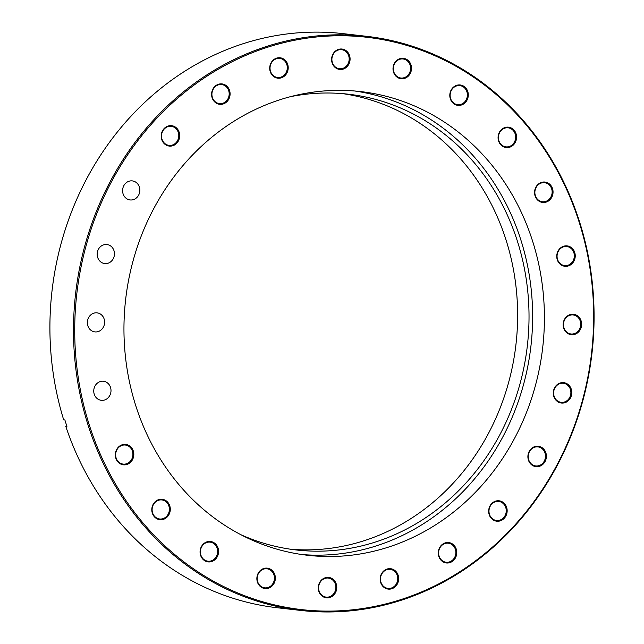 <?xml version="1.0" encoding="UTF-8"?>
<svg xmlns="http://www.w3.org/2000/svg" width="644" height="644" viewBox="0 0 644 644"><rect width="100%" height="100%" fill="white"/><g stroke="black" fill="none" stroke-linecap="round" stroke-linejoin="round"><path stroke-width="0.97" d="M149.255 439.16A233.361 209.912 96.5 0 0 307.719 555.297A233.361 209.912 96.5 0 0 507.617 450.534A233.361 209.912 96.5 0 0 519.112 207.706A233.361 209.912 96.5 0 0 360.648 91.577A233.361 209.912 96.5 0 0 160.75 196.331A233.361 209.912 96.5 0 0 149.255 439.16M301.835 554.532A233.361 209.912 96.5 0 0 497.49 446.421A233.361 209.912 96.5 0 0 507.327 206.362A233.361 209.912 96.5 0 0 354.747 90.997M562.429 180.602A288.029 259.081 96.5 0 0 210.773 73.73A288.029 259.081 96.5 0 0 105.938 466.272A288.029 259.081 96.5 0 0 457.594 573.144A288.029 259.081 96.5 0 0 562.429 180.602M104.819 466.675A288.939 259.902 -83.5 0 1 119.06 166.023A288.939 259.902 -83.5 0 1 366.557 36.314A288.939 259.902 -83.5 0 1 562.759 180.103A288.939 259.902 -83.5 0 1 548.519 480.762A288.939 259.902 -83.5 0 1 301.022 610.464A288.939 259.902 -83.5 0 1 104.819 466.675M574.134 250.991A10.272 9.241 -83.5 0 1 570.391 264.99A10.272 9.241 -83.5 0 1 557.857 261.174A10.272 9.241 -83.5 0 1 561.592 247.175A10.272 9.241 -83.5 0 1 574.134 250.991M558.098 260.804A9.588 8.622 96.5 0 0 564.611 265.57A9.588 8.622 96.5 0 0 572.822 261.271A9.588 8.622 96.5 0 0 573.289 251.297A9.588 8.622 96.5 0 0 566.784 246.523A9.588 8.622 96.5 0 0 558.573 250.83A9.588 8.622 96.5 0 0 558.098 260.804M551.94 187.163A10.272 9.241 -83.5 0 1 548.205 201.161A10.272 9.241 -83.5 0 1 535.663 197.354A10.272 9.241 -83.5 0 1 539.398 183.355A10.272 9.241 -83.5 0 1 551.94 187.163M535.905 196.975A9.588 8.622 96.5 0 0 542.417 201.749A9.588 8.622 96.5 0 0 550.628 197.442A9.588 8.622 96.5 0 0 551.103 187.468A9.588 8.622 96.5 0 0 544.591 182.703A9.588 8.622 96.5 0 0 536.38 187.002A9.588 8.622 96.5 0 0 535.905 196.975M467.19 90.08A10.272 9.241 -83.5 0 1 463.447 104.07A10.272 9.241 -83.5 0 1 450.913 100.263A10.272 9.241 -83.5 0 1 454.648 86.264A10.272 9.241 -83.5 0 1 467.19 90.08M451.154 99.892A9.588 8.622 96.5 0 0 457.667 104.658A9.588 8.622 96.5 0 0 465.878 100.359A9.588 8.622 96.5 0 0 466.345 90.385A9.588 8.622 96.5 0 0 459.84 85.612A9.588 8.622 96.5 0 0 451.629 89.919A9.588 8.622 96.5 0 0 451.154 99.892M515.466 132.278A10.272 9.241 -83.5 0 1 511.722 146.277A10.272 9.241 -83.5 0 1 499.189 142.469A10.272 9.241 -83.5 0 1 502.924 128.47A10.272 9.241 -83.5 0 1 515.466 132.278M499.43 142.091A9.588 8.622 96.5 0 0 505.943 146.864A9.588 8.622 96.5 0 0 514.154 142.566A9.588 8.622 96.5 0 0 514.62 132.583A9.588 8.622 96.5 0 0 508.116 127.818A9.588 8.622 96.5 0 0 499.905 132.117A9.588 8.622 96.5 0 0 499.43 142.091M410.397 63.426A10.272 9.241 -83.5 0 1 406.662 77.425A10.272 9.241 -83.5 0 1 394.12 73.617A10.272 9.241 -83.5 0 1 397.863 59.618A10.272 9.241 -83.5 0 1 410.397 63.426M394.37 73.239A9.588 8.622 96.5 0 0 400.874 78.013A9.588 8.622 96.5 0 0 409.085 73.706A9.588 8.622 96.5 0 0 409.56 63.732A9.588 8.622 96.5 0 0 403.055 58.966A9.588 8.622 96.5 0 0 394.844 63.265A9.588 8.622 96.5 0 0 394.37 73.239M348.976 54.152A10.272 9.241 -83.5 0 1 345.24 68.151A10.272 9.241 -83.5 0 1 332.698 64.336A10.272 9.241 -83.5 0 1 336.434 50.345A10.272 9.241 -83.5 0 1 348.976 54.152M332.94 63.965A9.588 8.622 96.5 0 0 339.452 68.739A9.588 8.622 96.5 0 0 347.663 64.432A9.588 8.622 96.5 0 0 348.138 54.458A9.588 8.622 96.5 0 0 341.626 49.685A9.588 8.622 96.5 0 0 333.415 53.991A9.588 8.622 96.5 0 0 332.94 63.965M287.095 62.879A10.272 9.241 -83.5 0 1 283.36 76.877A10.272 9.241 -83.5 0 1 270.818 73.062A10.272 9.241 -83.5 0 1 274.561 59.071A10.272 9.241 -83.5 0 1 287.095 62.879M271.068 72.692A9.588 8.622 96.5 0 0 277.572 77.465A9.588 8.622 96.5 0 0 285.783 73.158A9.588 8.622 96.5 0 0 286.258 63.184A9.588 8.622 96.5 0 0 279.746 58.419A9.588 8.622 96.5 0 0 271.535 62.718A9.588 8.622 96.5 0 0 271.068 72.692M228.982 89.017A10.272 9.241 -83.5 0 1 225.247 103.016A10.272 9.241 -83.5 0 1 212.705 99.2A10.272 9.241 -83.5 0 1 216.44 85.209A10.272 9.241 -83.5 0 1 228.982 89.017M212.955 98.83A9.588 8.622 96.5 0 0 219.459 103.603A9.588 8.622 96.5 0 0 227.67 99.297A9.588 8.622 96.5 0 0 228.145 89.323A9.588 8.622 96.5 0 0 221.633 84.549A9.588 8.622 96.5 0 0 213.422 88.856A9.588 8.622 96.5 0 0 212.955 98.83M178.589 130.78A10.272 9.241 -83.5 0 1 174.854 144.779A10.272 9.241 -83.5 0 1 162.312 140.972A10.272 9.241 -83.5 0 1 166.055 126.973A10.272 9.241 -83.5 0 1 178.589 130.78M162.562 140.593A9.588 8.622 96.5 0 0 169.066 145.367A9.588 8.622 96.5 0 0 177.277 141.06A9.588 8.622 96.5 0 0 177.752 131.086A9.588 8.622 96.5 0 0 171.24 126.321A9.588 8.622 96.5 0 0 163.029 130.619A9.588 8.622 96.5 0 0 162.562 140.593M132.704 449.52A10.272 9.241 -83.5 0 1 128.969 463.519A10.272 9.241 -83.5 0 1 116.427 459.703A10.272 9.241 -83.5 0 1 120.17 445.712A10.272 9.241 -83.5 0 1 132.704 449.52M116.677 459.333A9.588 8.622 96.5 0 0 123.181 464.099A9.588 8.622 96.5 0 0 131.392 459.8A9.588 8.622 96.5 0 0 131.867 449.826A9.588 8.622 96.5 0 0 125.355 445.052A9.588 8.622 96.5 0 0 117.144 449.359A9.588 8.622 96.5 0 0 116.677 459.333M169.187 504.405A10.272 9.241 -83.5 0 1 165.444 518.404A10.272 9.241 -83.5 0 1 152.91 514.588A10.272 9.241 -83.5 0 1 156.645 500.589A10.272 9.241 -83.5 0 1 169.187 504.405M153.151 514.218A9.588 8.622 96.5 0 0 159.664 518.984A9.588 8.622 96.5 0 0 167.875 514.685A9.588 8.622 96.5 0 0 168.342 504.711A9.588 8.622 96.5 0 0 161.837 499.937A9.588 8.622 96.5 0 0 153.626 504.244A9.588 8.622 96.5 0 0 153.151 514.218M217.463 546.611A10.272 9.241 -83.5 0 1 213.719 560.602A10.272 9.241 -83.5 0 1 201.186 556.794A10.272 9.241 -83.5 0 1 204.921 542.795A10.272 9.241 -83.5 0 1 217.463 546.611M201.427 556.424A9.588 8.622 96.5 0 0 207.94 561.19A9.588 8.622 96.5 0 0 216.151 556.891A9.588 8.622 96.5 0 0 216.617 546.917A9.588 8.622 96.5 0 0 210.113 542.143A9.588 8.622 96.5 0 0 201.902 546.45A9.588 8.622 96.5 0 0 201.427 556.424M274.247 573.257A10.272 9.241 -83.5 0 1 270.504 587.256A10.272 9.241 -83.5 0 1 257.97 583.44A10.272 9.241 -83.5 0 1 261.706 569.449A10.272 9.241 -83.5 0 1 274.247 573.257M258.212 583.07A9.588 8.622 96.5 0 0 264.724 587.843A9.588 8.622 96.5 0 0 272.935 583.536A9.588 8.622 96.5 0 0 273.402 573.562A9.588 8.622 96.5 0 0 266.898 568.789A9.588 8.622 96.5 0 0 258.687 573.096A9.588 8.622 96.5 0 0 258.212 583.07M335.669 582.53A10.272 9.241 -83.5 0 1 331.934 596.529A10.272 9.241 -83.5 0 1 319.392 592.721A10.272 9.241 -83.5 0 1 323.127 578.723A10.272 9.241 -83.5 0 1 335.669 582.53M319.641 592.343A9.588 8.622 96.5 0 0 326.146 597.117A9.588 8.622 96.5 0 0 334.357 592.81A9.588 8.622 96.5 0 0 334.832 582.836A9.588 8.622 96.5 0 0 328.319 578.071A9.588 8.622 96.5 0 0 320.108 582.369A9.588 8.622 96.5 0 0 319.641 592.343M397.549 573.804A10.272 9.241 -83.5 0 1 393.814 587.803A10.272 9.241 -83.5 0 1 381.272 583.995A10.272 9.241 -83.5 0 1 385.007 569.996A10.272 9.241 -83.5 0 1 397.549 573.804M381.514 583.617A9.588 8.622 96.5 0 0 388.026 588.391A9.588 8.622 96.5 0 0 396.237 584.084A9.588 8.622 96.5 0 0 396.712 574.11A9.588 8.622 96.5 0 0 390.2 569.344A9.588 8.622 96.5 0 0 381.989 573.643A9.588 8.622 96.5 0 0 381.514 583.617M455.662 547.666A10.272 9.241 -83.5 0 1 451.927 561.665A10.272 9.241 -83.5 0 1 439.385 557.857A10.272 9.241 -83.5 0 1 443.12 543.858A10.272 9.241 -83.5 0 1 455.662 547.666M439.635 557.479A9.588 8.622 96.5 0 0 446.139 562.252A9.588 8.622 96.5 0 0 454.35 557.946A9.588 8.622 96.5 0 0 454.825 547.972A9.588 8.622 96.5 0 0 448.313 543.206A9.588 8.622 96.5 0 0 440.102 547.505A9.588 8.622 96.5 0 0 439.635 557.479M506.055 505.902A10.272 9.241 -83.5 0 1 502.312 519.901A10.272 9.241 -83.5 0 1 489.778 516.094A10.272 9.241 -83.5 0 1 493.513 502.095A10.272 9.241 -83.5 0 1 506.055 505.902M490.02 515.715A9.588 8.622 96.5 0 0 496.532 520.489A9.588 8.622 96.5 0 0 504.743 516.182A9.588 8.622 96.5 0 0 505.218 506.208A9.588 8.622 96.5 0 0 498.706 501.443A9.588 8.622 96.5 0 0 490.495 505.741A9.588 8.622 96.5 0 0 490.02 515.715M545.283 451.355A10.272 9.241 -83.5 0 1 541.548 465.354A10.272 9.241 -83.5 0 1 529.006 461.547A10.272 9.241 -83.5 0 1 532.749 447.548A10.272 9.241 -83.5 0 1 545.283 451.355M529.255 461.168A9.588 8.622 96.5 0 0 535.76 465.942A9.588 8.622 96.5 0 0 543.971 461.635A9.588 8.622 96.5 0 0 544.446 451.661A9.588 8.622 96.5 0 0 537.941 446.896A9.588 8.622 96.5 0 0 529.73 451.194A9.588 8.622 96.5 0 0 529.255 461.168M570.689 387.744A10.272 9.241 -83.5 0 1 566.953 401.743A10.272 9.241 -83.5 0 1 554.412 397.928A10.272 9.241 -83.5 0 1 558.147 383.937A10.272 9.241 -83.5 0 1 570.689 387.744M554.653 397.557A9.588 8.622 96.5 0 0 561.166 402.331A9.588 8.622 96.5 0 0 569.376 398.024A9.588 8.622 96.5 0 0 569.851 388.05A9.588 8.622 96.5 0 0 563.339 383.277A9.588 8.622 96.5 0 0 555.128 387.583A9.588 8.622 96.5 0 0 554.653 397.557M580.526 319.4A10.272 9.241 -83.5 0 1 576.791 333.399A10.272 9.241 -83.5 0 1 564.249 329.591A10.272 9.241 -83.5 0 1 567.984 315.592A10.272 9.241 -83.5 0 1 580.526 319.4M564.498 329.213A9.588 8.622 96.5 0 0 571.003 333.986A9.588 8.622 96.5 0 0 579.214 329.68A9.588 8.622 96.5 0 0 579.689 319.706A9.588 8.622 96.5 0 0 573.176 314.94A9.588 8.622 96.5 0 0 564.965 319.239A9.588 8.622 96.5 0 0 564.498 329.213M94.781 395.545A9.588 8.622 96.5 0 0 101.285 400.31A9.588 8.622 96.5 0 0 109.496 396.012A9.588 8.622 96.5 0 0 109.971 386.038A9.588 8.622 96.5 0 0 103.467 381.264A9.588 8.622 96.5 0 0 95.256 385.571A9.588 8.622 96.5 0 0 94.781 395.545M88.389 327.128A9.588 8.622 96.5 0 0 94.893 331.902A9.588 8.622 96.5 0 0 103.104 327.595A9.588 8.622 96.5 0 0 103.579 317.621A9.588 8.622 96.5 0 0 97.067 312.855A9.588 8.622 96.5 0 0 88.856 317.154A9.588 8.622 96.5 0 0 88.389 327.128M98.226 258.783A9.588 8.622 96.5 0 0 104.731 263.557A9.588 8.622 96.5 0 0 112.942 259.258A9.588 8.622 96.5 0 0 113.416 249.276A9.588 8.622 96.5 0 0 106.904 244.511A9.588 8.622 96.5 0 0 98.693 248.809A9.588 8.622 96.5 0 0 98.226 258.783M123.624 195.172A9.588 8.622 96.5 0 0 130.136 199.946A9.588 8.622 96.5 0 0 138.347 195.639A9.588 8.622 96.5 0 0 138.814 185.665A9.588 8.622 96.5 0 0 132.31 180.9A9.588 8.622 96.5 0 0 124.099 185.198A9.588 8.622 96.5 0 0 123.624 195.172M366.557 36.314L342.978 33.625A288.939 259.902 96.5 0 0 63.684 419.832L64.875 419.969A288.939 259.902 -83.5 0 0 66.92 426.36L65.736 426.223A288.939 259.902 96.5 0 0 81.241 463.986A288.939 259.902 96.5 0 0 277.443 607.775L301.022 610.464M342.705 93.638A229.369 206.322 -83.5 0 1 492.765 207.046A229.369 206.322 -83.5 0 1 483.072 443.032A229.369 206.322 -83.5 0 1 290.694 549.243M290.686 96.624A229.369 206.322 -83.5 0 1 348.404 94.201A229.369 206.322 -83.5 0 1 504.155 208.342A229.369 206.322 -83.5 0 1 492.861 447.017A229.369 206.322 -83.5 0 1 296.385 549.984A229.369 206.322 -83.5 0 1 240.687 534.617M66.678 425.62L65.736 426.223"/></g></svg>
